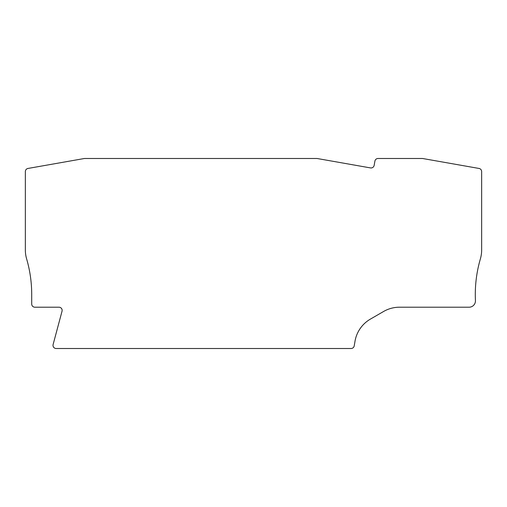 <?xml version="1.0" encoding="UTF-8"?>
<svg xmlns="http://www.w3.org/2000/svg" width="507" height="507" viewBox="0 0 507 507"><rect width="100%" height="100%" fill="white"/><g stroke="black" fill="none" stroke-linecap="round" stroke-linejoin="round"><path stroke-width="0.76" d="M351.078 348.512L56.182 348.512A3.175 3.175 0 0 1 53.115 344.507L62.038 311.203A3.175 3.175 0 0 0 58.97 307.204L34.882 307.204A3.175 3.175 0 0 1 31.707 304.023L31.707 294.491A127.105 127.105 0 0 0 26.624 258.9A31.776 31.776 0 0 1 25.35 250.002L25.35 171.575A3.175 3.175 0 0 1 27.974 168.451L84.454 158.488L317.052 158.488L370.484 167.912A3.175 3.175 0 0 0 374.166 165.333L374.907 161.118A3.175 3.175 0 0 1 378.038 158.488L422.546 158.488L479.026 168.451A3.175 3.175 0 0 1 481.65 171.575L481.65 250.002A31.776 31.776 0 0 1 480.376 258.9A127.105 127.105 0 0 0 475.439 300.543A6.357 6.357 0 0 1 469.089 307.204L399.529 307.204A31.776 31.776 0 0 0 383.647 311.456L370.433 319.087A31.776 31.776 0 0 0 354.843 342.276L354.209 345.882A3.175 3.175 0 0 1 351.078 348.512"/></g></svg>
